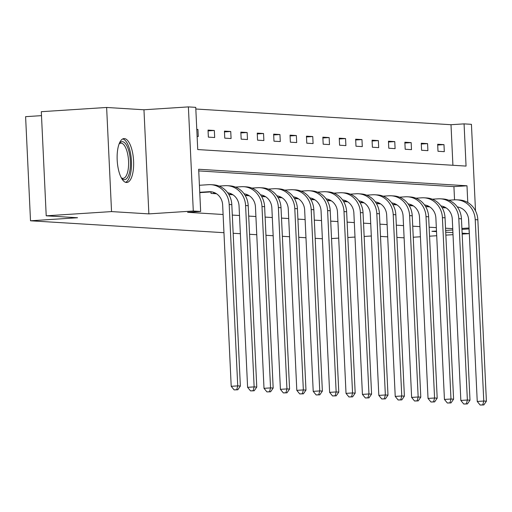 <?xml version="1.0" encoding="UTF-8"?>
<svg xmlns="http://www.w3.org/2000/svg" width="512" height="512" viewBox="0 0 512 512"><rect width="100%" height="100%" fill="white"/><g stroke="black" fill="none" stroke-linecap="round" stroke-linejoin="round"><path stroke-width="0.77" d="M124.352 138.586A21.997 8.16 86.3 0 0 123.968 138.586A21.997 8.16 86.3 0 0 117.21 160.544A21.997 8.16 86.3 0 0 126.419 182.483A21.997 8.16 86.3 0 0 126.803 182.483A21.997 8.16 86.3 0 0 133.562 160.525A21.997 8.16 86.3 0 0 124.352 138.586M452.915 165.274L451.002 124.717L464.07 123.872L471.43 124.326L475.507 210.867M41.491 115.642L25.6 116.666L30.509 220.787L223.962 232.698M30.509 220.787L77.549 217.747L46.214 215.814L41.306 111.693L106.63 107.469L111.546 211.59L148.87 213.888L193.293 211.021L188.384 106.899L195.744 107.354L197.734 149.562L466.061 166.086L464.07 123.872M148.87 213.888L143.962 109.773L106.63 107.469M143.962 109.773L188.384 106.899M451.002 124.717L195.821 109.005M462.163 234.08L469.242 233.619L469.018 228.922M396.902 237.414L404.102 237.83M413.248 237.242L420.41 236.774M429.555 236.186L436.71 235.725M445.856 235.13L453.018 234.669M46.214 215.814L111.546 211.59M322.374 238.758L315.174 238.317M305.971 237.747L298.771 237.306M289.568 236.742L282.368 236.294M273.165 235.731L265.965 235.29M256.762 234.72L249.562 234.278M240.365 233.709L233.158 233.267M197.114 136.442L198.272 136.512L197.939 129.478L196.781 129.408M208.365 137.133L214.675 137.523L214.342 130.49L208.032 130.099L208.365 137.133M224.768 138.144L231.078 138.534L230.746 131.501L224.435 131.11L224.768 138.144M241.171 139.155L247.475 139.546L247.149 132.506L240.838 132.122L241.171 139.155M257.574 140.166L263.878 140.557L263.546 133.517L257.242 133.133L257.574 140.166M273.971 141.178L280.282 141.562L279.949 134.528L273.645 134.138L273.971 141.178M290.374 142.182L296.685 142.573L296.352 135.539L290.042 135.149L290.374 142.182M306.778 143.194L313.088 143.584L312.755 136.55L306.445 136.16L306.778 143.194M323.181 144.205L329.491 144.595L329.158 137.562L322.848 137.171L323.181 144.205M339.584 145.216L345.894 145.606L345.562 138.566L339.251 138.182L339.584 145.216M355.987 146.227L362.291 146.611L361.965 139.578L355.654 139.194L355.987 146.227M372.39 147.238L378.694 147.622L378.362 140.589L372.058 140.198L372.39 147.238M388.787 148.243L395.098 148.634L394.765 141.6L388.461 141.21L388.787 148.243M405.19 149.254L411.501 149.645L411.168 142.611L404.858 142.221L405.19 149.254M421.594 150.266L427.904 150.656L427.571 143.622L421.261 143.232L421.594 150.266M437.997 151.277L444.307 151.667L443.974 144.627L437.664 144.243L437.997 151.277M467.776 202.522L466.989 185.786L198.662 169.261L200.653 211.469L187.59 212.314L223.104 214.502M232.301 215.072L239.501 215.514M248.704 216.083L255.904 216.525M265.107 217.088L272.307 217.536M281.51 218.099L288.71 218.541M297.914 219.11L305.114 219.552M314.317 220.122L321.517 220.563M330.714 221.133L337.92 221.574M347.117 222.138L354.323 222.586M363.52 223.149L370.72 223.597M379.923 224.16L387.123 224.602M396.326 225.171L403.526 225.613M412.73 226.182L419.93 226.624M429.133 227.194L436.333 227.635M445.53 228.198L452.736 228.646M454.547 199.834L453.92 186.63L198.739 170.912M199.77 192.723L200.915 192.563M210.95 191.917L211.021 193.414L216.506 193.754M228.819 194.515L232.909 194.765M245.222 195.52L249.312 195.776M261.619 196.531L265.715 196.787M278.022 197.542L282.118 197.792M294.426 198.554L298.515 198.803M310.829 199.565L314.918 199.814M327.232 200.576L331.322 200.826M343.635 201.581L347.725 201.837M360.038 202.592L364.128 202.848M376.442 203.603L380.531 203.853M392.838 204.614L396.934 204.864M409.242 205.626L413.331 205.875M425.645 206.63L429.734 206.886M442.048 207.642L446.138 207.898M436.493 231.027L431.917 231.322L436.518 231.603M445.722 232.173L452.922 232.614M462.125 233.184L469.242 233.619M445.638 230.432L452.794 229.971M461.946 229.382L469.101 228.915M469.056 228L468.531 218.547M461.901 228.454L468.979 227.994M200.653 211.469L193.293 211.021M371.309 235.994L364.147 236.461M355.002 237.05L347.846 237.51M338.694 238.106L331.539 238.566M387.699 236.845L380.499 236.403M453.92 186.63L466.989 185.786M196.787 129.555L197.939 129.478M208.07 130.893L214.342 130.49M224.474 131.904L230.746 131.501M240.877 132.915L247.149 132.506M257.28 133.926L263.546 133.517M273.677 134.931L279.949 134.528M290.08 135.942L296.352 135.539M306.483 136.954L312.755 136.55M322.886 137.965L329.158 137.562M339.29 138.976L345.562 138.566M355.693 139.987L361.965 139.578M372.096 140.992L378.362 140.589M388.493 142.003L394.765 141.6M404.896 143.014L411.168 142.611M421.299 144.026L427.571 143.622M437.702 145.037L443.974 144.627M199.763 192.64L211.552 191.878A14.099 13.082 93.5 0 1 211.763 191.866M199.75 192.307L208.922 191.712A14.099 13.082 93.5 0 1 210.451 191.712A14.099 13.082 93.5 0 1 222.65 204.941L231.206 386.304L237.734 385.882L229.184 204.518A21.152 19.616 -86.5 0 0 210.886 184.672A21.152 19.616 -86.5 0 0 208.589 184.678L199.418 185.274M236.736 389.715L234.125 389.888L237.792 389.779L236.736 389.715L237.734 385.882L240.365 386.048L231.814 204.678A21.152 19.616 -86.5 0 0 213.51 184.838L210.886 184.672M240.365 386.048L237.792 389.779M234.125 389.888L231.206 386.304M119.238 143.597A19.034 7.059 -93.7 0 1 119.354 143.437A19.034 7.059 -93.7 0 1 128.992 151.552A19.034 7.059 -93.7 0 1 129.28 173.318A19.034 7.059 -93.7 0 1 121.606 178.266A19.034 7.059 -93.7 0 1 121.472 178.125M121.286 177.779A17.626 6.541 86.3 0 0 123.123 178.342A17.626 6.541 86.3 0 0 127.264 152.314A17.626 6.541 86.3 0 0 120.851 143.168A17.626 6.541 86.3 0 0 119.098 143.962M125.542 182.304A21.856 8.109 86.3 0 0 129.837 150.202A21.856 8.109 86.3 0 0 122.733 138.925M215.622 193.702L216.326 193.638M227.763 192.896L227.949 192.883A14.099 13.082 93.5 0 1 228.166 192.877M213.626 192.339L213.677 193.478L215.834 193.338M213.677 193.478L212.723 193.523M227.699 192.8A14.099 13.082 93.5 0 1 239.053 205.952L247.603 387.315L254.138 386.893L245.587 205.53A21.152 19.616 -86.5 0 0 227.29 185.683A21.152 19.616 -86.5 0 0 224.992 185.69L219.078 186.074M253.139 390.726L250.528 390.899L254.189 390.79L253.139 390.726L254.138 386.893L256.768 387.053L248.211 205.69A21.152 19.616 -86.5 0 0 229.914 185.85L227.29 185.683M256.768 387.053L254.189 390.79M250.528 390.899L247.603 387.315M232.026 194.707L232.73 194.65M244.166 193.907L244.352 193.894A14.099 13.082 93.5 0 1 244.563 193.882M230.029 193.35L230.08 194.49L232.237 194.349M230.08 194.49L229.126 194.534M244.102 193.811A14.099 13.082 93.5 0 1 255.456 206.957L264.006 388.326L270.541 387.904L261.99 206.534A21.152 19.616 -86.5 0 0 243.686 186.694A21.152 19.616 -86.5 0 0 241.395 186.701L235.482 187.078M269.542 391.738L266.931 391.904L270.592 391.802L269.542 391.738L270.541 387.904L273.171 388.064L264.614 206.701A21.152 19.616 -86.5 0 0 246.317 186.854L243.686 186.694M273.171 388.064L270.592 391.802M266.931 391.904L264.006 388.326M248.422 195.718L249.133 195.661M260.57 194.918L260.755 194.906A14.099 13.082 93.5 0 1 260.966 194.893M246.432 194.355L246.483 195.494L248.634 195.36M246.483 195.494L245.53 195.539M260.499 194.822A14.099 13.082 93.5 0 1 271.859 207.968L280.41 389.338L286.944 388.915L278.387 207.546A21.152 19.616 -86.5 0 0 260.09 187.706A21.152 19.616 -86.5 0 0 257.798 187.712L251.885 188.09M285.946 392.749L283.334 392.915L286.995 392.813L285.946 392.749L286.944 388.915L289.574 389.075L281.018 207.712A21.152 19.616 -86.5 0 0 262.72 187.866L260.09 187.706M289.574 389.075L286.995 392.813M283.334 392.915L280.41 389.338M264.826 196.73L265.536 196.666M276.973 195.93L277.158 195.917A14.099 13.082 93.5 0 1 277.37 195.904M262.835 195.366L262.886 196.506L265.037 196.365M262.886 196.506L261.933 196.55M276.902 195.834A14.099 13.082 93.5 0 1 288.262 208.979L296.813 390.349L303.347 389.926L294.79 208.557A21.152 19.616 -86.5 0 0 276.493 188.717A21.152 19.616 -86.5 0 0 274.202 188.717L268.288 189.101M302.349 393.76L299.731 393.926L303.398 393.824L302.349 393.76L303.347 389.926L305.971 390.086L297.421 208.717A21.152 19.616 -86.5 0 0 279.123 188.877L276.493 188.717M305.971 390.086L303.398 393.824M299.731 393.926L296.813 390.349M281.229 197.741L281.933 197.677M293.376 196.941L293.562 196.928A14.099 13.082 93.5 0 1 293.773 196.915M279.232 196.378L279.29 197.517L281.44 197.376M279.29 197.517L278.336 197.562M293.306 196.845A14.099 13.082 93.5 0 1 304.659 209.99L313.216 391.354L319.75 390.931L311.194 209.568A21.152 19.616 -86.5 0 0 292.896 189.728A21.152 19.616 -86.5 0 0 290.598 189.728L284.685 190.112M318.752 394.765L316.134 394.938L319.802 394.835L318.752 394.765L319.75 390.931L322.374 391.098L313.824 209.728A21.152 19.616 -86.5 0 0 295.526 189.888L292.896 189.728M322.374 391.098L319.802 394.835M316.134 394.938L313.216 391.354M297.632 198.752L298.336 198.688M309.779 197.946L309.965 197.939A14.099 13.082 93.5 0 1 310.176 197.926M295.635 197.389L295.693 198.528L297.843 198.387M295.693 198.528L294.739 198.573M309.709 197.856A14.099 13.082 93.5 0 1 321.062 211.002L329.619 392.365L336.147 391.942L327.597 210.579A21.152 19.616 -86.5 0 0 309.299 190.733A21.152 19.616 -86.5 0 0 307.002 190.739L301.088 191.123M335.149 395.776L332.538 395.949L336.205 395.84L335.149 395.776L336.147 391.942L338.778 392.109L330.227 210.739A21.152 19.616 -86.5 0 0 311.93 190.899L309.299 190.733M338.778 392.109L336.205 395.84M332.538 395.949L329.619 392.365M314.035 199.763L314.739 199.699M312.038 198.4L312.09 199.539L314.246 199.398M312.09 199.539L311.142 199.584M326.112 198.861A14.099 13.082 93.5 0 1 337.466 212.013L346.022 393.376L352.55 392.954L344 211.59A21.152 19.616 -86.5 0 0 325.702 191.744A21.152 19.616 -86.5 0 0 323.405 191.75L317.491 192.134M351.552 396.787L348.941 396.96L352.608 396.851L351.552 396.787L352.55 392.954L355.181 393.114L346.63 211.75A21.152 19.616 -86.5 0 0 328.326 191.91L325.702 191.744M355.181 393.114L352.608 396.851M348.941 396.96L346.022 393.376M330.438 200.768L331.142 200.71M342.579 199.968L342.771 199.955A14.099 13.082 93.5 0 1 342.982 199.942M328.442 199.411L328.493 200.55L330.65 200.41M328.493 200.55L327.539 200.595M342.515 199.872A14.099 13.082 93.5 0 1 353.869 213.018L362.419 394.387L368.954 393.965L360.403 212.595A21.152 19.616 -86.5 0 0 342.106 192.755A21.152 19.616 -86.5 0 0 339.808 192.762L333.894 193.139M367.955 397.798L365.344 397.965L369.005 397.862L367.955 397.798L368.954 393.965L371.584 394.125L363.034 212.762A21.152 19.616 -86.5 0 0 344.73 192.915L342.106 192.755M371.584 394.125L369.005 397.862M365.344 397.965L362.419 394.387M346.842 201.779L347.546 201.715M358.982 200.979L359.168 200.966A14.099 13.082 93.5 0 1 359.379 200.954M344.845 200.416L344.896 201.555L347.053 201.421M344.896 201.555L343.942 201.6M358.918 200.883A14.099 13.082 93.5 0 1 370.272 214.029L378.822 395.398L385.357 394.976L376.806 213.606A21.152 19.616 -86.5 0 0 358.502 193.766A21.152 19.616 -86.5 0 0 356.211 193.766L350.298 194.15M384.358 398.81L381.747 398.976L385.408 398.874L384.358 398.81L385.357 394.976L387.987 395.136L379.43 213.766A21.152 19.616 -86.5 0 0 361.133 193.926L358.502 193.766M387.987 395.136L385.408 398.874M381.747 398.976L378.822 395.398M363.238 202.79L363.949 202.726M375.386 201.99L375.571 201.978A14.099 13.082 93.5 0 1 375.782 201.965M361.248 201.427L361.299 202.566L363.45 202.426M361.299 202.566L360.346 202.611M375.315 201.894A14.099 13.082 93.5 0 1 386.675 215.04L395.226 396.41L401.76 395.987L393.21 214.618A21.152 19.616 -86.5 0 0 374.906 194.778A21.152 19.616 -86.5 0 0 372.614 194.778L366.701 195.162M400.762 399.821L398.15 399.987L401.811 399.885L400.762 399.821L401.76 395.987L404.39 396.147L395.834 214.778A21.152 19.616 -86.5 0 0 377.536 194.938L374.906 194.778M404.39 396.147L401.811 399.885M398.15 399.987L395.226 396.41M379.642 203.802L380.352 203.738M391.789 203.002L391.974 202.989A14.099 13.082 93.5 0 1 392.186 202.976M377.651 202.438L377.702 203.578L379.853 203.437M377.702 203.578L376.749 203.622M391.718 202.906A14.099 13.082 93.5 0 1 403.078 216.051L411.629 397.414L418.163 396.992L409.606 215.629A21.152 19.616 -86.5 0 0 391.309 195.789A21.152 19.616 -86.5 0 0 389.018 195.789L383.104 196.173M417.165 400.826L414.547 400.998L418.214 400.896L417.165 400.826L418.163 396.992L420.794 397.158L412.237 215.789A21.152 19.616 -86.5 0 0 393.939 195.949L391.309 195.789M420.794 397.158L418.214 400.896M414.547 400.998L411.629 397.414M396.045 204.813L396.749 204.749M408.192 204.006L408.378 203.994A14.099 13.082 93.5 0 1 408.589 203.987M394.048 203.45L394.106 204.589L396.256 204.448M394.106 204.589L393.152 204.634M408.122 203.917A14.099 13.082 93.5 0 1 419.482 217.062L428.032 398.426L434.566 398.003L426.01 216.64A21.152 19.616 -86.5 0 0 407.712 196.794A21.152 19.616 -86.5 0 0 405.414 196.8L399.501 197.184M433.568 401.837L430.95 402.01L434.618 401.901L433.568 401.837L434.566 398.003L437.19 398.17L428.64 216.8A21.152 19.616 -86.5 0 0 410.342 196.96L407.712 196.794M437.19 398.17L434.618 401.901M430.95 402.01L428.032 398.426M412.448 205.818L413.152 205.76M424.595 205.018L424.781 205.005A14.099 13.082 93.5 0 1 424.992 204.992M410.451 204.461L410.509 205.6L412.659 205.459M410.509 205.6L409.555 205.645M424.525 204.922A14.099 13.082 93.5 0 1 435.878 218.067L444.435 399.437L450.97 399.014L442.413 217.645A21.152 19.616 -86.5 0 0 424.115 197.805A21.152 19.616 -86.5 0 0 421.818 197.811L415.904 198.189M449.965 402.848L447.354 403.014L451.021 402.912L449.965 402.848L450.97 399.014L453.594 399.174L445.043 217.811A21.152 19.616 -86.5 0 0 426.746 197.965L424.115 197.805M453.594 399.174L451.021 402.912M447.354 403.014L444.435 399.437M428.851 206.829L429.555 206.771M426.854 205.472L426.912 206.605L429.062 206.47M426.912 206.605L425.958 206.65M440.928 205.933A14.099 13.082 93.5 0 1 452.282 219.078L460.838 400.448L467.366 400.026L458.816 218.656A21.152 19.616 -86.5 0 0 440.518 198.816A21.152 19.616 -86.5 0 0 438.221 198.822L432.307 199.2M466.368 403.859L463.757 404.026L467.424 403.923L466.368 403.859L467.366 400.026L469.997 400.186L461.446 218.822A21.152 19.616 -86.5 0 0 443.149 198.976L440.518 198.816M469.997 400.186L467.424 403.923M463.757 404.026L460.838 400.448M445.254 207.84L445.958 207.776M457.395 207.04L457.587 207.027A14.099 13.082 93.5 0 1 457.798 207.014M443.258 206.477L443.309 207.616L445.466 207.482M443.309 207.616L442.355 207.661M457.331 206.944A14.099 13.082 93.5 0 1 468.685 220.09L477.242 401.459L483.77 401.037L475.219 219.667A21.152 19.616 -86.5 0 0 456.922 199.827A21.152 19.616 -86.5 0 0 454.624 199.827L448.71 200.211M482.771 404.87L480.16 405.037L483.827 404.934L482.771 404.87L483.77 401.037L486.4 401.197L477.85 219.827A21.152 19.616 -86.5 0 0 459.546 199.987L456.922 199.827M486.4 401.197L483.827 404.934M480.16 405.037L477.242 401.459M208.922 191.712L211.552 191.878M229.184 204.518L231.814 204.678M245.587 205.53L248.211 205.69M261.99 206.534L264.614 206.701M278.387 207.546L281.018 207.712M294.79 208.557L297.421 208.717M311.194 209.568L313.824 209.728M327.597 210.579L330.227 210.739M344 211.59L346.63 211.75M360.403 212.595L363.034 212.762M376.806 213.606L379.43 213.766M393.21 214.618L395.834 214.778M409.606 215.629L412.237 215.789M426.01 216.64L428.64 216.8M442.413 217.645L445.043 217.811M458.816 218.656L461.446 218.822M475.219 219.667L477.85 219.827"/></g></svg>
